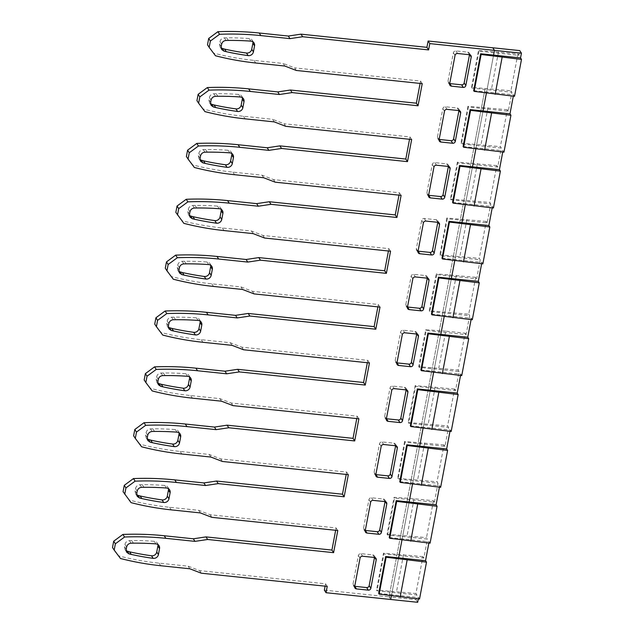 <?xml version="1.0" encoding="UTF-8"?>
<svg xmlns="http://www.w3.org/2000/svg" width="634" height="634" viewBox="0 0 634 634"><rect width="100%" height="100%" fill="white"/><g stroke="black" fill="none" stroke-linecap="round" stroke-linejoin="round"><path stroke-width="0.48" stroke-dasharray="3.17 2.38" d="M215.505 55.768L207.5 44.792M284.817 66.039L283.136 63.455L254.028 60.412A287.289 264.346 -33 0 1 213.824 53.185M296.284 70.461L294.612 67.886L283.136 63.455M422.22 83.64L420.54 81.065L294.612 67.886M420.096 83.419L420.54 81.065M204.948 111.624L196.944 100.655M274.26 121.894L272.58 119.319L243.472 116.268A287.289 264.346 -33 0 1 203.268 109.048M285.736 126.325L284.056 123.741L272.58 119.319M411.664 139.504L409.992 136.92L284.056 123.741M409.54 139.282L409.992 136.92M473.669 90.638L486.611 91.993L493.577 55.11L486.405 93.063L486.611 91.993L513.564 94.815L514.523 96.289M463.113 146.502L476.055 147.857L483.029 110.966L475.857 148.919L476.055 147.857L503.008 150.678L503.967 152.152M452.565 202.365L465.499 203.712L472.473 166.829L465.301 204.782L465.499 203.712L492.452 206.533L493.411 208.007M442.009 258.22L454.943 259.575L461.917 222.685L454.744 260.645L454.943 259.575L481.895 262.397L482.854 263.871M431.453 314.084L444.386 315.439L451.36 278.548L444.188 316.501L444.386 315.439L471.347 318.26L471.086 319.607M420.897 369.939L433.838 371.294L440.804 334.403L433.632 372.364L433.838 371.294L460.791 374.115L461.75 375.59M410.341 425.802L423.282 427.157L430.248 390.267L423.076 428.219L423.282 427.157L450.235 429.979L451.194 431.453M399.785 481.658L412.726 483.013L419.692 446.13L412.528 484.083L412.726 483.013L439.679 485.834L440.638 487.308M389.236 537.521L402.17 538.876L409.144 501.985L401.972 539.946L402.17 538.876L429.123 541.698L430.082 543.172M378.68 593.384L391.614 594.74L398.588 557.849L391.416 595.801L391.614 594.74L418.567 597.561L418.313 598.908M189.566 376.961A4.486 4.129 147 0 0 185.889 373.711A280.553 258.149 147 0 0 163.398 372.998L161.068 373.038C158.722 373.26 157.232 374.528 156.614 376.842L156.17 379.18L156.717 382.128L157.826 383.237M324.354 590.127L389.046 596.903L389.942 592.156L416.895 594.977L415.999 599.716L389.046 596.903L390.718 599.479L389.046 596.903L484.931 89.418L474.383 145.273L501.336 148.094L497.745 167.067L470.793 164.246L474.383 145.273L461.441 143.918L468.415 107.035L508.302 111.212L511.884 92.239L471.997 88.063L471.514 87.326L510.933 90.765L517.899 53.874L478.488 50.435L478.963 51.172L518.858 55.348L519.753 50.609M398.992 195.145L399.436 192.784L273.5 179.604L262.024 175.174L232.916 172.131A287.289 264.346 -33 0 1 192.712 164.903L186.396 156.511M388.436 251.001L388.88 248.647L262.944 235.46L251.476 231.038L222.36 227.994A287.289 264.346 -33 0 1 182.164 220.767L175.84 212.374M380.004 307.086L378.324 304.502L252.395 291.323L240.92 286.901L211.811 283.85A287.289 264.346 -33 0 1 171.608 276.63L165.284 268.23M378.324 304.502L377.88 306.864M367.324 362.719L367.768 360.366L241.839 347.186L230.364 342.756L201.255 339.713A287.289 264.346 -33 0 1 161.052 332.485L154.728 324.093M356.768 418.583L357.211 416.221L231.283 403.042L219.808 398.62L190.699 395.568A287.289 264.346 -33 0 1 150.496 388.349L144.172 379.956M346.212 474.446L346.663 472.084L220.727 458.905L209.252 454.475L180.143 451.432A287.289 264.346 -33 0 1 139.94 444.204L133.615 435.812M335.655 530.301L336.107 527.948L210.171 514.76L198.696 510.338L169.587 507.295A287.289 264.346 -33 0 1 129.384 500.067L123.067 491.675M327.223 586.387L325.551 583.803L199.615 570.624L188.147 566.202L159.031 563.15A287.289 264.346 -33 0 1 118.827 555.923L112.511 547.53M325.551 583.803L325.107 586.165M179.01 432.824A4.486 4.129 147 0 0 175.333 429.575A280.553 258.149 147 0 0 152.842 428.853L150.512 428.893C148.166 429.123 146.676 430.391 146.058 432.697L145.614 435.035L146.169 437.991L147.27 439.093M168.454 488.679A4.486 4.129 147 0 0 164.777 485.438A280.553 258.149 147 0 0 142.285 484.717L139.956 484.756C137.61 484.986 136.128 486.254 135.502 488.56L135.058 490.898L135.613 493.854L136.714 494.956M385.06 501.613L385.107 501.367A2.243 2.068 147 0 0 383.348 499.029L371.484 497.793A2.243 2.068 147 0 0 368.933 499.671L363.559 528.13A2.243 2.068 147 0 0 365.279 530.46M374.504 557.476L374.551 557.223A2.243 2.068 147 0 0 372.792 554.893L360.936 553.648A2.243 2.068 147 0 0 358.376 555.535L353.003 583.993A2.243 2.068 147 0 0 354.723 586.323M157.898 544.543A4.486 4.129 147 0 0 154.228 541.293A280.553 258.149 147 0 0 131.729 540.572L129.407 540.62C127.054 540.842 125.572 542.11 124.946 544.424L124.502 546.754L125.056 549.71L126.158 550.811M406.164 389.894L406.212 389.648A2.243 2.068 147 0 0 404.46 387.311L392.597 386.074A2.243 2.068 147 0 0 390.045 387.953L384.664 416.411A2.243 2.068 147 0 0 386.391 418.741M416.72 334.039L416.768 333.785A2.243 2.068 147 0 0 415.008 331.455L403.153 330.211A2.243 2.068 147 0 0 400.601 332.097L395.22 360.548A2.243 2.068 147 0 0 396.947 362.878M200.122 321.105A4.486 4.129 147 0 0 196.445 317.856A280.553 258.149 147 0 0 173.946 317.135L171.624 317.174C169.278 317.404 167.788 318.672 167.17 320.978L166.726 323.316L167.273 326.272L168.382 327.374M448.389 166.457L448.436 166.203A2.243 2.068 147 0 0 446.677 163.873L434.821 162.629A2.243 2.068 147 0 0 432.261 164.515L426.888 192.974A2.243 2.068 147 0 0 428.608 195.304M436.121 219.729L437.88 222.066A2.243 2.068 147 0 0 436.121 219.729L424.265 218.492A2.243 2.068 147 0 0 421.705 220.37L416.332 248.829A2.243 2.068 147 0 0 418.052 251.159M469.501 54.738L469.548 54.484A2.243 2.068 147 0 0 467.789 52.154L455.925 50.91A2.243 2.068 147 0 0 453.373 52.796L447.992 81.247A2.243 2.068 147 0 0 449.72 83.577M458.945 110.593L458.992 110.348A2.243 2.068 147 0 0 457.233 108.01L445.369 106.774A2.243 2.068 147 0 0 442.817 108.652L437.444 137.11A2.243 2.068 147 0 0 439.164 139.44M427.276 278.175L427.324 277.93A2.243 2.068 147 0 0 425.565 275.592L413.709 274.348A2.243 2.068 147 0 0 411.149 276.234L405.776 304.692A2.243 2.068 147 0 0 407.496 307.022M210.678 265.242A4.486 4.129 147 0 0 207.001 261.993A280.553 258.149 147 0 0 184.502 261.279L182.18 261.319C179.826 261.541 178.344 262.809 177.718 265.123L177.282 267.453L177.829 270.409L178.939 271.511M242.339 97.66A4.486 4.129 147 0 0 238.661 94.411A280.553 258.149 147 0 0 216.17 93.697L213.84 93.737C211.494 93.959 210.005 95.227 209.386 97.541L208.943 99.879L209.497 102.827L210.599 103.936M221.226 209.378A4.486 4.129 147 0 0 217.557 206.137A280.553 258.149 147 0 0 195.058 205.416L192.736 205.456C190.382 205.685 188.9 206.953 188.274 209.26L187.838 211.597L188.385 214.554L189.487 215.655M231.782 153.523A4.486 4.129 147 0 0 228.105 150.274A280.553 258.149 147 0 0 205.614 149.553L203.284 149.592C200.938 149.822 199.456 151.09 198.83 153.396L198.387 155.734L198.941 158.69L200.043 159.792M252.895 41.804A4.486 4.129 147 0 0 249.217 38.555A280.553 258.149 147 0 0 226.726 37.834L224.396 37.874C222.051 38.103 220.561 39.371 219.943 41.678L219.499 44.015L220.046 46.971L221.155 48.073M395.616 445.757L395.664 445.504A2.243 2.068 147 0 0 393.904 443.174L382.04 441.93A2.243 2.068 147 0 0 379.489 443.816L374.108 472.275A2.243 2.068 147 0 0 375.835 474.597M201.295 573.207L199.615 570.624M189.82 568.777L188.147 566.202M120.508 558.506L118.827 555.923M337.779 530.523L336.107 527.948M211.851 517.344L210.171 514.76M200.376 512.922L198.696 510.338M131.064 502.643L129.384 500.067M348.335 474.668L346.663 472.084M222.407 461.481L220.727 458.905M210.932 457.059L209.252 454.475M141.62 446.788L139.94 444.204M358.892 418.805L357.211 416.221M232.955 405.625L231.283 403.042M221.488 401.195L219.808 398.62M152.168 390.924L150.496 388.349M369.448 362.941L367.768 360.366M243.511 349.762L241.839 347.186M232.036 345.34L230.364 342.756M162.724 335.069L161.052 332.485M254.068 293.907L252.395 291.323M242.592 289.476L240.92 286.901M173.28 279.206L171.608 276.63M390.552 251.222L388.88 248.647M264.624 238.043L262.944 235.46M253.148 233.621L251.476 231.038M183.836 223.342L182.164 220.767M401.108 195.367L399.436 192.784M275.18 182.18L273.5 179.604M263.704 177.758L262.024 175.174M194.392 167.487L192.712 164.903M428.869 543.045L429.123 541.698M439.425 487.181L439.679 485.834M449.981 431.326L450.235 429.979M460.538 375.463L460.791 374.115M481.642 263.744L481.895 262.397M492.198 207.881L492.452 206.533M502.754 152.025L503.008 150.678M513.31 96.162L513.564 94.815M387.556 534.945L394.53 498.055L434.417 502.231L433.458 500.757L414.089 498.728L394.047 497.318L387.081 534.208L387.556 534.945L427.451 539.114L423.861 558.086L383.974 553.91L377 590.801L389.942 592.156L400.498 536.293L470.793 164.246L457.859 162.89L450.885 199.781L490.779 203.958L487.189 222.93L447.303 218.754L440.329 255.645L480.223 259.813L476.641 278.786L436.747 274.609L436.271 273.872L429.297 310.763L468.708 314.202L475.682 277.312L476.641 278.786M434.417 502.231L438.007 483.259L398.112 479.082L405.078 442.191L444.973 446.368L448.555 427.395L408.668 423.219L415.635 386.336L455.529 390.512L459.111 371.54L419.225 367.363L418.741 366.626L458.152 370.066L465.126 333.175L445.75 331.146L438.783 368.037M436.747 274.609L429.773 311.5L469.667 315.677L466.085 334.649L426.191 330.472L419.225 367.363M415.999 599.716L417.671 602.3M472.298 319.734L471.347 318.26M518.858 55.348L517.899 53.874M511.884 92.239L510.933 90.765M508.302 111.212L507.343 109.737L500.377 146.62L501.336 148.094M497.745 167.067L496.787 165.593L489.82 202.484L490.779 203.958M487.189 222.93L486.238 221.456L479.264 258.339L480.223 259.813M469.667 315.677L468.708 314.202M466.085 334.649L465.126 333.175M459.111 371.54L458.152 370.066M455.529 390.512L454.57 389.038L447.604 425.921L448.555 427.395M444.973 446.368L444.014 444.894L437.048 481.785L438.007 483.259M433.458 500.757L426.492 537.64L427.451 539.114M423.861 558.086L422.91 556.612L415.936 593.503L376.525 590.064L377 590.801M416.895 594.977L415.936 593.503M419.526 599.035L418.567 597.561M478.963 51.172L471.997 88.063M445.75 331.146L425.715 329.735L418.741 366.626M426.191 330.472L425.715 329.735M507.343 109.737L467.932 106.298L468.415 107.035M467.932 106.298L460.966 143.181L461.441 143.918M460.966 143.181L500.377 146.62M487.966 107.709L481 144.592M498.522 51.845L491.556 88.736M471.514 87.326L478.488 50.435M496.787 165.593L457.376 162.153L457.859 162.89M457.376 162.153L450.409 199.044L450.885 199.781M450.409 199.044L489.82 202.484M477.418 163.564L470.444 200.455M486.238 221.456L446.819 218.017L447.303 218.754M446.819 218.017L439.853 254.908L440.329 255.645M439.853 254.908L479.264 258.339M466.862 219.427L459.888 256.318M475.682 277.312L436.271 273.872M429.773 311.5L429.297 310.763M456.306 275.283L449.332 312.174M454.57 389.038L415.159 385.599L415.635 386.336M415.159 385.599L408.185 422.482L408.668 423.219M408.185 422.482L447.604 425.921M435.193 387.009L428.227 423.892M383.974 553.91L383.491 553.173L376.525 590.064M422.91 556.612L383.491 553.173M403.533 554.584L396.559 591.474M394.047 497.318L394.53 498.055M387.081 534.208L426.492 537.64M414.089 498.728L407.115 535.619M444.014 444.894L404.603 441.454L405.078 442.191M404.603 441.454L397.637 478.345L398.112 479.082M397.637 478.345L437.048 481.785M424.637 442.865L417.671 479.756M254.028 60.412L255.7 62.988M243.472 116.268L245.152 118.851M156.17 379.18L157.842 381.755M158.286 379.417L156.614 376.842M161.068 373.038L162.748 375.613M165.07 375.574L163.398 372.998M185.889 373.711L187.569 376.295M382.04 441.93L383.721 444.513M381.161 446.391L379.489 443.816M395.576 445.75L393.904 443.174M374.108 472.275L375.788 474.85M145.614 435.035L147.294 437.619M147.73 435.281L146.058 432.697M150.512 428.893L152.192 431.477M154.514 431.437L152.842 428.853M175.333 429.575L177.013 432.15M135.058 490.898L136.738 493.474M137.174 491.136L135.502 488.56M139.956 484.756L141.636 487.332M143.958 487.292L142.285 484.717M164.777 485.438L166.457 488.014M371.484 497.793L373.164 500.369M370.613 502.255L368.933 499.671M385.02 501.613L383.348 499.029M363.559 528.13L365.232 530.713M360.936 553.648L362.608 556.232M360.057 558.11L358.376 555.535M374.472 557.476L372.792 554.893M353.003 583.993L354.675 586.569M124.502 546.754L126.182 549.337M126.626 546.999L124.946 544.424M129.407 540.62L131.079 543.195M133.402 543.156L131.729 540.572M155.901 543.877L154.228 541.293M392.597 386.074L394.277 388.65M391.717 390.536L390.045 387.953M406.132 389.894L404.46 387.311M384.664 416.411L386.344 418.987M395.22 360.548L396.9 363.131M402.273 334.673L400.601 332.097M403.153 330.211L404.825 332.795M416.689 334.031L415.008 331.455M175.626 319.718L173.946 317.135M171.624 317.174L173.296 319.758M198.117 320.432L196.445 317.856M166.726 323.316L168.398 325.892M168.842 323.562L167.17 320.978M434.821 162.629L436.493 165.212M433.941 167.091L432.261 164.515M448.349 166.449L446.677 163.873M426.888 192.974L428.56 195.549M424.265 218.492L425.937 221.068M423.385 222.954L421.705 220.37M416.332 248.829L418.004 251.413M447.992 81.247L449.672 83.831M455.046 55.372L453.373 52.796M455.925 50.91L457.605 53.494M469.461 54.73L467.789 52.154M445.369 106.774L447.049 109.349M444.489 111.235L442.817 108.652M458.905 110.593L457.233 108.01M437.444 137.11L439.116 139.686M413.709 274.348L415.381 276.931M412.829 278.809L411.149 276.234M427.245 278.175L425.565 275.592M405.776 304.692L407.448 307.268M177.282 267.453L178.954 270.036M179.398 267.699L177.718 265.123M182.18 261.319L183.852 263.895M186.182 263.855L184.502 261.279M208.673 264.576L207.001 261.993M208.943 99.879L210.623 102.454M211.059 100.117L209.386 97.541M213.84 93.737L215.52 96.313M217.842 96.273L216.17 93.697M238.661 94.411L240.341 96.994M187.838 211.597L189.511 214.173M189.954 211.843L188.274 209.26M192.736 205.456L194.408 208.039M196.738 207.992L195.058 205.416M217.557 206.137L219.229 208.713M198.387 155.734L200.067 158.318M200.51 155.98L198.83 153.396M203.284 149.592L204.964 152.176M207.286 152.136L205.614 149.553M228.105 150.274L229.785 152.849M228.398 40.417L226.726 37.834M224.396 37.874L226.076 40.457M250.898 41.131L249.217 38.555M219.499 44.015L221.179 46.599M221.615 44.261L219.943 41.678M159.031 563.15L160.711 565.734M169.587 507.295L171.267 509.871M180.143 451.432L181.823 454.007M190.699 395.568L192.371 398.152M201.255 339.713L202.928 342.289M211.811 283.85L213.484 286.433M222.36 227.994L224.04 230.57M232.916 172.131L234.596 174.715M158.397 384.711L156.717 382.128M190.675 378.078L188.995 375.494M395.386 444.062L397.058 446.637M374.385 473.717L376.065 476.3M147.841 440.567L146.169 437.991M180.119 433.933L178.439 431.358M137.285 496.43L135.613 493.854M169.563 489.797L167.891 487.213M384.83 499.917L386.51 502.5M363.829 529.58L365.509 532.156M374.274 555.78L375.954 558.356M353.273 585.436L354.953 588.019M126.729 552.293L125.056 549.71M159.007 545.66L157.335 543.076M405.942 388.198L407.614 390.774M384.941 417.861L386.613 420.437M395.497 361.998L397.169 364.582M416.498 332.335L418.171 334.918M201.232 322.215L199.552 319.639M168.953 328.848L167.273 326.272M448.159 164.761L449.839 167.336M427.157 194.416L428.838 197M437.603 220.616L439.283 223.2M416.601 250.279L418.281 252.855M448.27 82.697L449.942 85.281M469.271 53.034L470.943 55.618M458.715 108.897L460.395 111.481M437.714 138.561L439.394 141.136M427.054 276.479L428.727 279.055M406.053 306.143L407.725 308.718M179.509 272.992L177.829 270.409M211.788 266.359L210.108 263.776M211.17 105.41L209.497 102.827M243.448 98.777L241.776 96.194M190.057 217.129L188.385 214.554M222.336 210.496L220.664 207.92M200.613 161.274L198.941 158.69M232.892 154.633L231.22 152.057M254.004 42.914L252.324 40.338M221.726 49.547L220.046 46.971"/><path stroke-width="0.95" d="M210.377 41.051L208.697 38.468L217.882 31.7L219.562 34.284L210.377 41.051L209.18 47.376L207.5 44.792L208.697 38.468M209.18 47.376L215.505 55.768A287.289 264.346 147 0 0 255.7 62.988L284.817 66.039L296.284 70.461L422.22 83.64L418.036 105.775L416.364 103.199L420.096 83.419M418.036 105.775L292.108 92.596L290.427 90.02L416.364 103.199M198.141 94.331L199.821 96.907L198.624 103.231L196.944 100.655L198.141 94.331L207.334 87.563A287.289 264.346 -33 0 1 248.647 88.871L277.763 91.914L279.435 94.498L292.108 92.596M277.763 91.914L290.427 90.02M207.334 87.563L209.006 90.139A287.289 264.346 147 0 1 250.327 91.447L279.435 94.498M209.006 90.139L199.821 96.907M198.624 103.231L204.948 111.624A287.289 264.346 147 0 0 245.152 118.851L274.26 121.894L285.736 126.325L411.664 139.504L407.48 161.638L405.808 159.055L409.54 139.282M219.562 34.284A287.289 264.346 147 0 1 260.883 35.591L289.992 38.634L302.664 36.732L428.592 49.92L429.789 43.595L494.472 50.363L493.577 55.11L494.472 50.363L521.433 53.185L520.53 57.924L480.643 53.755L481.119 54.492L474.153 91.375L473.669 90.638L480.643 53.755M486.405 93.063L483.029 110.966L486.405 93.063M475.857 148.919L472.473 166.829L475.857 148.919M465.301 204.782L461.917 222.685L465.301 204.782M454.744 260.645L451.36 278.548L454.744 260.645M444.188 316.501L440.804 334.403L444.188 316.501M433.632 372.364L430.248 390.267L433.632 372.364M423.076 428.219L419.692 446.13L423.076 428.219M412.528 484.083L409.144 501.985L412.528 484.083M401.972 539.946L398.588 557.849L401.972 539.946M391.416 595.801L390.718 599.479L391.416 595.801M133.449 478.583L135.121 481.158A287.289 264.346 147 0 1 176.442 482.466L174.77 479.89A287.289 264.346 -33 0 0 133.449 478.583L124.256 485.351L123.067 491.675L131.064 502.643A287.289 264.346 147 0 0 171.267 509.871L200.376 512.922L211.851 517.344L337.779 530.523L333.595 552.658L207.667 539.479L194.995 541.373L165.886 538.329A287.289 264.346 147 0 0 124.565 537.022L115.38 543.79L114.183 550.114L120.508 558.506A287.289 264.346 147 0 0 160.711 565.734L189.82 568.777L201.295 573.207L327.223 586.387L326.034 592.711L417.671 602.3L418.313 598.908M124.74 494.251L125.936 487.926L135.121 481.158M176.442 482.466L205.551 485.517L218.223 483.615L344.151 496.794L348.335 474.668L222.407 461.481L210.932 457.059L181.823 454.007A287.289 264.346 147 0 1 141.62 446.788L135.296 438.395L136.492 432.071L145.677 425.303A287.289 264.346 147 0 1 186.998 426.611L216.107 429.654L228.779 427.76L354.707 440.939L358.892 418.805L232.955 405.625L221.488 401.195L192.371 398.152A287.289 264.346 147 0 1 152.168 390.924L145.852 382.532L147.04 376.208L156.233 369.44A287.289 264.346 147 0 1 197.554 370.747L226.663 373.798L239.327 371.896L365.263 385.076L369.448 362.941L243.511 349.762L232.036 345.34L202.928 342.289A287.289 264.346 147 0 1 162.724 335.069L156.408 326.676L157.597 320.352L155.924 317.769L165.109 311.001A287.289 264.346 -33 0 1 206.43 312.308L235.539 315.352L248.211 313.458L374.139 326.637L377.88 306.864M186.222 199.282L187.894 201.858A287.289 264.346 147 0 1 229.215 203.165L227.543 200.59A287.289 264.346 -33 0 0 186.222 199.282L177.037 206.05L175.84 212.374L183.836 223.342A287.289 264.346 147 0 0 224.04 230.57L253.148 233.621L264.624 238.043L390.552 251.222L386.375 273.357L260.439 260.178L247.775 262.072L218.659 259.029A287.289 264.346 147 0 0 177.338 257.721L168.153 264.489L166.956 270.813L173.28 279.206A287.289 264.346 147 0 0 213.484 286.433L242.592 289.476L254.068 293.907L380.004 307.086L375.819 329.22L249.883 316.033L237.219 317.935L208.111 314.884A287.289 264.346 147 0 0 166.79 313.576L157.597 320.352M177.512 214.95L178.709 208.626L187.894 201.858M229.215 203.165L258.323 206.216L270.995 204.314L396.932 217.494L401.108 195.367L275.18 182.18L263.704 177.758L234.596 174.715A287.289 264.346 147 0 1 194.392 167.487L188.068 159.094L189.265 152.77L198.45 146.002A287.289 264.346 147 0 1 239.771 147.31L268.879 150.353L281.551 148.459L407.48 161.638M406.132 389.894L394.277 388.65A2.243 2.068 -33 0 0 391.717 390.536L386.344 418.987A2.243 2.068 -33 0 0 388.103 421.325L399.959 422.569A2.243 2.068 -33 0 0 402.511 420.683L407.892 392.224A2.243 2.068 -33 0 0 406.132 389.894M413.067 364.819A2.243 2.068 -33 0 1 410.515 366.706L398.651 365.461A2.243 2.068 -33 0 1 396.9 363.131L402.273 334.673A2.243 2.068 -33 0 1 404.825 332.795L416.689 334.031A2.243 2.068 -33 0 1 418.448 336.369L413.067 364.819L411.395 362.244L416.72 334.039M175.626 319.718A280.553 258.149 -33 0 1 198.117 320.432A4.486 4.129 -33 0 1 201.778 325.115L200.637 331.162A4.486 4.129 -33 0 1 195.383 334.911A280.553 258.149 -33 0 1 173.494 330.98L171.275 330.465L168.953 328.848L168.398 325.892L168.842 323.562C169.468 321.248 170.95 319.98 173.296 319.758L175.626 319.718M174.279 446.629A280.553 258.149 -33 0 1 152.39 442.706L150.163 442.183L147.841 440.567L147.294 437.619L147.73 435.281C148.356 432.967 149.838 431.699 152.192 431.477L154.514 431.437A280.553 258.149 -33 0 1 177.013 432.15A4.486 4.129 -33 0 1 180.666 436.834L179.525 442.881A4.486 4.129 -33 0 1 174.279 446.629L172.599 444.054A4.486 4.129 147 0 0 177.845 440.305L178.994 434.25A4.486 4.129 147 0 0 179.01 432.824M395.576 445.75L383.721 444.513A2.243 2.068 -33 0 0 381.161 446.391L375.788 474.85A2.243 2.068 -33 0 0 377.547 477.18L389.403 478.424A2.243 2.068 -33 0 0 391.963 476.546L397.336 448.087A2.243 2.068 -33 0 0 395.576 445.75M163.723 502.493A280.553 258.149 -33 0 1 141.834 498.562L139.607 498.047L137.285 496.43L136.738 493.474L137.174 491.136C137.8 488.83 139.282 487.562 141.636 487.332L143.958 487.292A280.553 258.149 -33 0 1 166.457 488.014A4.486 4.129 -33 0 1 170.11 492.697L168.969 498.744A4.486 4.129 -33 0 1 163.723 502.493L162.042 499.909A4.486 4.129 147 0 0 167.297 496.16L168.438 490.114A4.486 4.129 147 0 0 168.454 488.679M385.02 501.613L373.164 500.369A2.243 2.068 -33 0 0 370.613 502.255L365.232 530.713A2.243 2.068 -33 0 0 366.991 533.043L378.847 534.288A2.243 2.068 -33 0 0 381.406 532.401L386.78 503.943A2.243 2.068 -33 0 0 385.02 501.613M362.608 556.232L374.472 557.476A2.243 2.068 -33 0 1 376.224 559.806L370.85 588.265A2.243 2.068 -33 0 1 368.299 590.143L356.435 588.907A2.243 2.068 -33 0 1 354.675 586.569L360.057 558.11A2.243 2.068 -33 0 1 362.608 556.232M153.166 558.348A280.553 258.149 -33 0 1 131.278 554.425L129.059 553.91L126.729 552.293L126.182 549.337L126.626 546.999C127.244 544.693 128.734 543.425 131.079 543.195L133.402 543.156A280.553 258.149 -33 0 1 155.901 543.877A4.486 4.129 -33 0 1 159.554 548.553L158.413 554.599A4.486 4.129 -33 0 1 153.166 558.348L151.486 555.772A4.486 4.129 147 0 0 156.741 552.024L157.882 545.977A4.486 4.129 147 0 0 157.898 544.543M458.905 110.593L447.049 109.349A2.243 2.068 -33 0 0 444.489 111.235L439.116 139.686A2.243 2.068 -33 0 0 440.876 142.024L452.731 143.268A2.243 2.068 -33 0 0 455.291 141.382L460.664 112.923A2.243 2.068 -33 0 0 458.905 110.593M465.839 85.519A2.243 2.068 -33 0 1 463.288 87.405L451.432 86.161A2.243 2.068 -33 0 1 449.672 83.831L455.046 55.372A2.243 2.068 -33 0 1 457.605 53.494L469.461 54.73A2.243 2.068 -33 0 1 471.221 57.068L465.839 85.519L464.167 82.943L469.501 54.738M415.381 276.931L427.245 278.175A2.243 2.068 -33 0 1 429.004 280.505L423.623 308.964A2.243 2.068 -33 0 1 421.071 310.842L409.207 309.606A2.243 2.068 -33 0 1 407.448 307.268L412.829 278.809A2.243 2.068 -33 0 1 415.381 276.931M437.801 222.312L425.937 221.068A2.243 2.068 -33 0 0 423.385 222.954L418.004 251.413A2.243 2.068 -33 0 0 419.763 253.743L431.627 254.987A2.243 2.068 -33 0 0 434.179 253.101L439.552 224.642A2.243 2.068 -33 0 0 437.801 222.312L432.499 250.525A2.243 2.068 147 0 1 429.947 252.403L431.627 254.987M448.349 166.449L436.493 165.212A2.243 2.068 -33 0 0 433.941 167.091L428.56 195.549A2.243 2.068 -33 0 0 430.32 197.887L442.175 199.124A2.243 2.068 -33 0 0 444.735 197.245L450.108 168.787A2.243 2.068 -33 0 0 448.349 166.449M227.051 167.328A280.553 258.149 -33 0 1 205.162 163.406L202.943 162.89L200.613 161.274L200.067 158.318L200.51 155.98C201.129 153.666 202.618 152.398 204.964 152.176L207.286 152.136A280.553 258.149 -33 0 1 229.785 152.849A4.486 4.129 -33 0 1 233.439 157.533L232.298 163.58A4.486 4.129 -33 0 1 227.051 167.328L225.371 164.753A4.486 4.129 147 0 0 230.625 161.004L231.767 154.95A4.486 4.129 147 0 0 231.782 153.523M228.398 40.417A280.553 258.149 -33 0 1 250.898 41.131A4.486 4.129 -33 0 1 254.551 45.814L253.41 51.861A4.486 4.129 -33 0 1 248.156 55.61A280.553 258.149 -33 0 1 226.267 51.679L224.048 51.164L221.726 49.547L221.179 46.599L221.615 44.261C222.241 41.947 223.723 40.679 226.076 40.457L228.398 40.417M216.495 223.192A280.553 258.149 -33 0 1 194.606 219.261L192.387 218.746L190.057 217.129L189.511 214.173L189.954 211.843C190.572 209.529 192.062 208.261 194.408 208.039L196.738 207.992A280.553 258.149 -33 0 1 219.229 208.713A4.486 4.129 -33 0 1 222.891 213.396L221.742 219.443A4.486 4.129 -33 0 1 216.495 223.192L214.815 220.608A4.486 4.129 147 0 0 220.069 216.86L221.211 210.813A4.486 4.129 147 0 0 221.226 209.378M205.939 279.047A280.553 258.149 -33 0 1 184.05 275.124L181.831 274.609L179.509 272.992L178.954 270.036L179.398 267.699C180.016 265.392 181.506 264.124 183.852 263.895L186.182 263.855A280.553 258.149 -33 0 1 208.673 264.576A4.486 4.129 -33 0 1 212.335 269.252L211.185 275.307A4.486 4.129 -33 0 1 205.939 279.047L204.267 276.472A4.486 4.129 147 0 0 209.513 272.723L210.654 266.676A4.486 4.129 147 0 0 210.678 265.242M237.607 111.473A280.553 258.149 -33 0 1 215.718 107.542L213.492 107.027L211.17 105.41L210.623 102.454L211.059 100.117C211.685 97.81 213.167 96.542 215.52 96.313L217.842 96.273A280.553 258.149 -33 0 1 240.341 96.994A4.486 4.129 -33 0 1 243.995 101.67L242.854 107.725A4.486 4.129 -33 0 1 237.607 111.473L235.927 108.889A4.486 4.129 147 0 0 241.182 105.141L242.323 99.094A4.486 4.129 147 0 0 242.339 97.66M184.827 390.774A280.553 258.149 -33 0 1 162.938 386.843L160.719 386.328L158.397 384.711L157.842 381.755L158.286 379.417C158.912 377.111 160.394 375.843 162.748 375.613L165.07 375.574A280.553 258.149 -33 0 1 187.569 376.295A4.486 4.129 -33 0 1 191.222 380.971L190.081 387.025A4.486 4.129 -33 0 1 184.827 390.774L183.155 388.19A4.486 4.129 147 0 0 188.401 384.442L189.55 378.395A4.486 4.129 147 0 0 189.566 376.961M157.826 383.237L161.266 384.267A280.553 258.149 147 0 0 183.155 388.19M429.789 43.595L428.109 41.012L492.8 47.788L494.472 50.363L492.8 47.788L519.753 50.609L521.433 53.185M428.109 41.012L426.92 47.336L300.984 34.157L288.319 36.051L259.203 33.008A287.289 264.346 -33 0 0 217.882 31.7M188.068 159.094L186.396 156.511L187.585 150.187L196.778 143.419A287.289 264.346 -33 0 1 238.099 144.726L267.207 147.777L279.871 145.875L405.808 159.055M227.543 200.59L256.651 203.633L269.323 201.739L395.251 214.918L398.992 195.145M166.956 270.813L165.284 268.23L166.48 261.913L175.666 255.137A287.289 264.346 -33 0 1 216.987 256.445L246.095 259.496L258.767 257.594L384.695 270.773L388.436 251.001M156.408 326.676L154.728 324.093L155.924 317.769M145.852 382.532L144.172 379.956L145.368 373.632L154.553 366.864A287.289 264.346 -33 0 1 195.874 368.172L224.983 371.215L237.655 369.313L363.583 382.5L367.324 362.719M135.296 438.395L133.615 435.812L134.812 429.487L143.997 422.719A287.289 264.346 -33 0 1 185.318 424.027L214.435 427.078L227.099 425.176L353.035 438.356L356.768 418.583M174.77 479.89L203.879 482.934L216.543 481.04L342.479 494.219L346.212 474.446M114.183 550.114L112.511 547.53L113.7 541.206L122.893 534.438A287.289 264.346 -33 0 1 164.214 535.746L193.322 538.797L205.987 536.895L331.923 550.074L335.655 530.301M325.107 586.165L324.354 590.127L326.034 592.711M147.27 439.093L150.71 440.123A280.553 258.149 147 0 0 172.599 444.054M136.714 494.956L140.154 495.986A280.553 258.149 147 0 0 162.042 499.909M365.279 530.46A2.243 2.068 147 0 0 365.311 530.468L377.175 531.704A2.243 2.068 147 0 0 379.726 529.826L385.06 501.613M374.504 557.476L369.17 585.681A2.243 2.068 147 0 1 366.618 587.567L354.763 586.323A2.243 2.068 147 0 1 354.723 586.323M126.158 550.811L129.598 551.842A280.553 258.149 147 0 0 151.486 555.772M386.391 418.741A2.243 2.068 147 0 0 386.423 418.741L398.287 419.985A2.243 2.068 147 0 0 400.839 418.107L406.164 389.894M398.651 365.461L396.979 362.886A2.243 2.068 147 0 0 396.979 362.886L408.835 364.122A2.243 2.068 147 0 0 411.395 362.244M168.382 327.374L171.822 328.404A280.553 258.149 147 0 0 193.711 332.327A4.486 4.129 147 0 0 198.957 328.586L200.098 322.532A4.486 4.129 147 0 0 200.122 321.105M430.32 197.887L428.639 195.304A2.243 2.068 147 0 0 428.639 195.304L440.503 196.548A2.243 2.068 147 0 0 443.055 194.662L448.389 166.457M418.052 251.159A2.243 2.068 147 0 0 418.091 251.167L429.947 252.403M449.72 83.577A2.243 2.068 147 0 0 449.752 83.585L461.615 84.821A2.243 2.068 147 0 0 464.167 82.943M439.164 139.44A2.243 2.068 147 0 0 439.196 139.44L451.059 140.685A2.243 2.068 147 0 0 453.611 138.806L458.945 110.593M427.276 278.175L421.951 306.38A2.243 2.068 147 0 1 419.391 308.267L407.535 307.022A2.243 2.068 147 0 1 407.496 307.022M178.939 271.511L182.378 272.541A280.553 258.149 147 0 0 204.267 276.472M210.599 103.936L214.038 104.967A280.553 258.149 147 0 0 235.927 108.889M189.487 215.655L192.926 216.685A280.553 258.149 147 0 0 214.815 220.608M200.043 159.792L203.482 160.822A280.553 258.149 147 0 0 225.371 164.753M221.155 48.073L224.594 49.103A280.553 258.149 147 0 0 246.483 53.034A4.486 4.129 147 0 0 251.73 49.286L252.879 43.231A4.486 4.129 147 0 0 252.895 41.804M375.835 474.597A2.243 2.068 147 0 0 375.867 474.604L387.731 475.849A2.243 2.068 147 0 0 390.282 473.963L395.616 445.757M428.592 49.92L426.92 47.336M302.664 36.732L300.984 34.157M289.992 38.634L288.319 36.051M115.38 543.79L113.7 541.206M122.893 534.438L124.565 537.022M194.995 541.373L193.322 538.797M207.667 539.479L205.987 536.895M333.595 552.658L331.923 550.074M124.256 485.351L125.936 487.926M203.879 482.934L205.551 485.517M218.223 483.615L216.543 481.04M342.479 494.219L344.151 496.794M134.812 429.487L136.492 432.071M143.997 422.719L145.677 425.303M214.435 427.078L216.107 429.654M228.779 427.76L227.099 425.176M353.035 438.356L354.707 440.939M145.368 373.632L147.04 376.208M154.553 366.864L156.233 369.44M224.983 371.215L226.663 373.798M239.327 371.896L237.655 369.313M363.583 382.5L365.263 385.076M165.109 311.001L166.79 313.576M237.219 317.935L235.539 315.352M249.883 316.033L248.211 313.458M375.819 329.22L374.139 326.637M168.153 264.489L166.48 261.913M175.666 255.137L177.338 257.721M247.775 262.072L246.095 259.496M260.439 260.178L258.767 257.594M386.375 273.357L384.695 270.773M177.037 206.05L178.709 208.626M256.651 203.633L258.323 206.216M270.995 204.314L269.323 201.739M395.251 214.918L396.932 217.494M187.585 150.187L189.265 152.77M196.778 143.419L198.45 146.002M267.207 147.777L268.879 150.353M281.551 148.459L279.871 145.875M425.541 560.67L426.5 562.144L419.526 599.035L379.156 594.121L378.68 593.384L385.646 556.494L425.541 560.67L428.869 543.045M396.202 500.63L396.686 501.367L437.056 506.281L430.082 543.172L389.712 538.258L389.236 537.521L396.202 500.63L436.097 504.807L439.425 487.181M406.759 444.775L407.234 445.512L447.604 450.425L440.638 487.308L400.268 482.403L399.785 481.658L406.759 444.775L446.653 448.951L449.981 431.326M417.315 388.911L417.79 389.648L458.16 394.562L451.194 431.453L410.824 426.539L410.341 425.802L417.315 388.911L457.201 393.088L460.538 375.463M467.757 337.225L468.716 338.699L461.75 375.59L421.38 370.676L420.897 369.939L427.871 333.056L467.757 337.225L471.086 319.607M478.313 281.369L479.272 282.843L472.298 319.734L431.928 314.821L431.453 314.084L438.419 277.193L478.313 281.369L481.642 263.744M448.975 221.329L449.458 222.066L489.828 226.98L482.854 263.871L442.484 258.957L442.009 258.22L448.975 221.329L488.869 225.506L492.198 207.881M459.531 165.474L460.015 166.211L500.384 171.125L493.411 208.007L453.041 203.102L452.565 202.365L459.531 165.474L499.426 169.65L502.754 152.025M470.087 109.611L470.563 110.348L510.933 115.261L503.967 152.152L463.597 147.239L463.113 146.502L470.087 109.611L509.982 113.787L513.31 96.162M489.828 226.98L488.869 225.506M500.384 171.125L499.426 169.65M510.933 115.261L509.982 113.787M474.153 91.375L514.523 96.289L521.489 59.398L481.119 54.492M520.53 57.924L521.489 59.398M437.056 506.281L436.097 504.807M447.604 450.425L446.653 448.951M458.16 394.562L457.201 393.088M463.597 147.239L470.563 110.348M484.59 150.123L491.564 113.232M495.146 94.26L502.112 57.377M453.041 203.102L460.015 166.211M474.034 205.987L481.008 169.096M438.419 277.193L438.902 277.93L479.272 282.843M452.93 317.705L459.896 280.814M431.928 314.821L438.902 277.93M442.484 258.957L449.458 222.066M463.478 261.842L470.452 224.951M385.646 556.494L386.13 557.231L426.5 562.144M400.149 597.006L407.123 560.115M379.156 594.121L386.13 557.231M410.705 541.143L417.679 504.252M389.712 538.258L396.686 501.367M421.261 485.279L428.235 448.396M400.268 482.403L407.234 445.512M410.824 426.539L417.79 389.648M431.817 429.424L438.783 392.533M468.716 338.699L428.346 333.793L421.38 370.676M427.871 333.056L428.346 333.793M442.374 373.561L449.34 336.678M250.327 91.447L248.647 88.871M161.266 384.267L162.938 386.843M160.719 386.328L159.047 383.744M189.55 378.395L191.222 380.971M190.081 387.025L188.401 384.442M395.854 445.797L397.336 448.087M391.963 476.546L390.282 473.963M387.731 475.849L389.403 478.424M377.547 477.18L375.867 474.604M179.525 442.881L177.845 440.305M150.71 440.123L152.39 442.706M150.163 442.183L148.491 439.608M178.994 434.25L180.666 436.834M168.969 498.744L167.297 496.16M140.154 495.986L141.834 498.562M139.607 498.047L137.935 495.471M168.438 490.114L170.11 492.697M385.298 501.66L386.78 503.943M381.406 532.401L379.726 529.826M377.175 531.704L378.847 534.288M366.991 533.043L365.311 530.468M374.742 557.516L376.224 559.806M370.85 588.265L369.17 585.681M366.618 587.567L368.299 590.143M356.435 588.907L354.763 586.323M158.413 554.599L156.741 552.024M129.598 551.842L131.278 554.425M129.059 553.91L127.379 551.326M157.882 545.977L159.554 548.553M406.402 389.942L407.892 392.224M402.511 420.683L400.839 418.107M398.287 419.985L399.959 422.569M388.103 421.325L386.423 418.741M416.958 334.078L418.448 336.369M408.835 364.122L410.515 366.706M200.098 322.532L201.778 325.115M200.637 331.162L198.957 328.586M195.383 334.911L193.711 332.327M171.822 328.404L173.494 330.98M171.275 330.465L169.603 327.889M448.626 166.496L450.108 168.787M444.735 197.245L443.055 194.662M440.503 196.548L442.175 199.124M438.07 222.36L439.552 224.642M434.179 253.101L432.499 250.525M419.763 253.743L418.091 251.167M469.731 54.778L471.221 57.068M461.615 84.821L463.288 87.405M451.432 86.161L449.752 83.585M459.182 110.641L460.664 112.923M455.291 141.382L453.611 138.806M451.059 140.685L452.731 143.268M440.876 142.024L439.196 139.44M427.514 278.215L429.004 280.505M423.623 308.964L421.951 306.38M419.391 308.267L421.071 310.842M409.207 309.606L407.535 307.022M211.185 275.307L209.513 272.723M182.378 272.541L184.05 275.124M181.831 274.609L180.151 272.026M210.654 266.676L212.335 269.252M242.854 107.725L241.182 105.141M214.038 104.967L215.718 107.542M213.492 107.027L211.819 104.444M242.323 99.094L243.995 101.67M221.742 219.443L220.069 216.86M192.926 216.685L194.606 219.261M192.387 218.746L190.707 216.17M221.211 210.813L222.891 213.396M232.298 163.58L230.625 161.004M203.482 160.822L205.162 163.406M202.943 162.89L201.263 160.307M231.767 154.95L233.439 157.533M252.879 43.231L254.551 45.814M253.41 51.861L251.73 49.286M248.156 55.61L246.483 53.034M224.594 49.103L226.267 51.679M224.048 51.164L222.376 48.588M260.883 35.591L259.203 33.008M165.886 538.329L164.214 535.746M186.998 426.611L185.318 424.027M197.554 370.747L195.874 368.172M208.111 314.884L206.43 312.308M218.659 259.029L216.987 256.445M239.771 147.31L238.099 144.726"/></g></svg>
